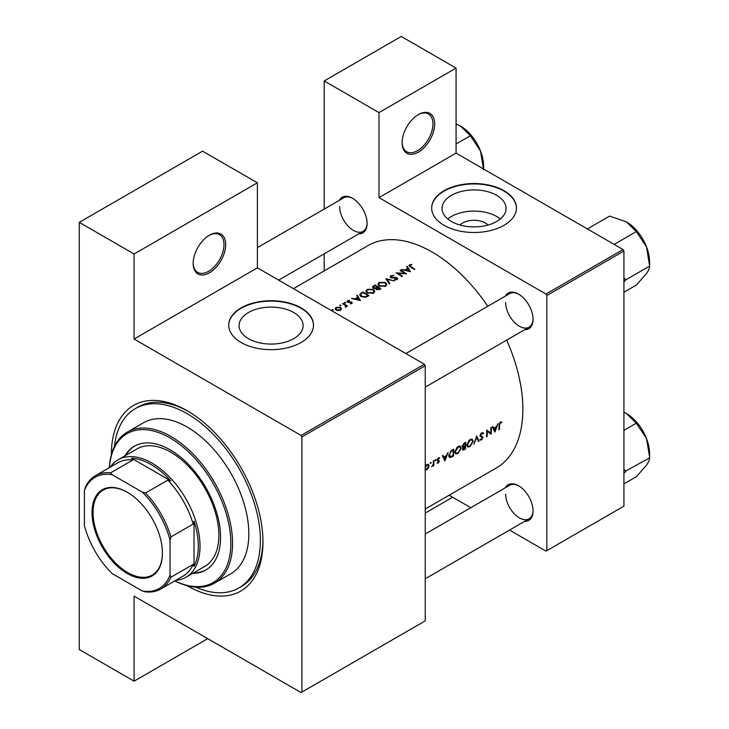 <?xml version="1.0" encoding="UTF-8"?>
<svg xmlns="http://www.w3.org/2000/svg" width="729" height="729" viewBox="0 0 729 729"><rect width="100%" height="100%" fill="white"/><g stroke="black" fill="none" stroke-linecap="round" stroke-linejoin="round"><path stroke-width="1.09" d="M402.126 142.747A23.009 13.286 -60 0 1 418.391 114.571A23.009 13.286 -60 0 1 434.657 123.966A23.009 13.286 -60 0 1 418.391 152.142A23.009 13.286 -60 0 1 402.126 142.747M402.126 142.246A21.797 12.584 120 0 0 406.636 151.741A21.797 12.584 120 0 0 423.431 145.9A21.797 12.584 120 0 0 432.953 123.966A21.797 12.584 120 0 0 428.433 113.988A21.797 12.584 120 0 0 417.954 114.827M193.167 263.388A23.009 13.286 -60 0 1 209.433 235.212A23.009 13.286 -60 0 1 225.708 244.598A23.009 13.286 -60 0 1 209.442 272.783A23.009 13.286 -60 0 1 193.167 263.388M193.176 262.887A21.797 12.584 120 0 0 197.677 272.382A21.797 12.584 120 0 0 214.481 266.541A21.797 12.584 120 0 0 223.994 244.598A21.797 12.584 120 0 0 219.484 234.62A21.797 12.584 120 0 0 209.004 235.467M460.026 225.033A16.084 9.286 180 0 1 462.687 223.01A16.084 9.286 180 0 1 488.084 225.033M496.695 221.479A32.021 18.489 0 0 0 506.081 208.412A32.021 18.489 0 0 0 486.307 191.326A32.021 18.489 0 0 0 451.415 195.336A32.021 18.489 0 0 0 442.038 208.412A32.021 18.489 0 0 0 461.803 225.489A32.021 18.489 0 0 0 496.695 221.479M500.313 218.992A32.021 18.489 0 0 0 451.415 216.504A32.021 18.489 0 0 0 447.797 218.992M504.031 225.316A42.391 24.476 0 0 0 516.442 208.011A42.391 24.476 0 0 0 490.28 185.403A42.391 24.476 0 0 0 444.079 190.706A42.391 24.476 0 0 0 431.668 208.011A42.391 24.476 0 0 0 457.83 230.628A42.391 24.476 0 0 0 504.031 225.316M516.442 208.212A42.391 24.476 0 0 0 490.116 185.767A42.391 24.476 0 0 0 444.079 191.107A42.391 24.476 0 0 0 431.668 208.212M293.741 338.657A32.021 18.489 0 0 0 303.118 325.59A32.021 18.489 0 0 0 283.353 308.504A32.021 18.489 0 0 0 248.452 312.513A32.021 18.489 0 0 0 239.076 325.59A32.021 18.489 0 0 0 258.841 342.666A32.021 18.489 0 0 0 293.741 338.657M301.068 342.493A42.391 24.476 0 0 0 313.488 325.189A42.391 24.476 0 0 0 287.317 302.581A42.391 24.476 0 0 0 241.126 307.884A42.391 24.476 0 0 0 228.706 325.189A42.391 24.476 0 0 0 254.877 347.806A42.391 24.476 0 0 0 301.068 342.493M313.479 325.389A42.391 24.476 0 0 0 287.162 302.945A42.391 24.476 0 0 0 241.126 308.285A42.391 24.476 0 0 0 228.706 325.389M505.334 487.774A20.585 11.883 60 0 1 518.501 485.733A20.585 11.883 60 0 1 533.063 510.947A20.585 11.883 60 0 1 524.707 521.335M518.939 485.988A19.373 11.19 -120 0 0 509.671 485.268L425.244 534.011M505.334 296.129A20.585 11.883 60 0 1 518.501 294.097A20.585 11.883 60 0 1 533.063 319.311A20.585 11.883 60 0 1 524.707 329.69M518.939 294.352A19.373 11.19 -120 0 0 509.671 293.632L405.862 353.556M339.368 200.311A20.585 11.883 60 0 1 352.535 198.279A20.585 11.883 60 0 1 367.097 223.493A20.585 11.883 60 0 1 358.75 233.872M352.973 198.534A19.373 11.19 -120 0 0 343.705 197.814L257.392 247.641M111.382 454.677A107.181 61.883 60 0 1 111.382 454.486A107.181 61.883 60 0 1 187.171 410.728A107.181 61.883 60 0 1 262.959 541.993A107.181 61.883 60 0 1 187.007 585.66M188.465 411.493A103.545 59.787 -120 0 0 137.963 407.083L135.403 408.568A103.545 59.787 -120 0 0 114.453 446.403M425.244 509.024L496.276 468.018A128.377 74.121 -120 0 0 522.866 409.242A128.377 74.121 -120 0 0 506.664 340.115M501.916 421.963L499.784 422.574L499.046 425.217A128.377 74.121 60 0 1 498.873 429.791L499.411 429.481A128.377 74.121 -120 0 0 499.584 424.98L500.44 422.729L501.588 422.674L501.916 421.963M494.955 432.051L497.998 423.604L496.476 426.675L493.761 428.251L492.895 426.556L492.312 426.893L494.818 431.978M491.191 434.229A128.377 74.121 -120 0 0 491.382 427.422L490.845 427.732A128.377 74.121 60 0 1 490.726 433.099L486.772 430.083A128.377 74.121 60 0 1 486.58 436.89L487.118 436.58A128.377 74.121 -120 0 0 487.3 431.24L490.526 433.846M479.946 439.787L481.477 439.997L483.035 437.582L480.539 435.377L481.723 433.536L483.026 433.919L483.537 433.281L482.461 432.579L480.985 433.427L480.001 435.678L482.498 437.919L481.577 439.277L480.447 439.095L480.338 440.116M482.343 432.589L483.537 433.281L482.461 432.579M481.186 433.226L483.026 433.919M482.489 436.598L480.01 435.505M481.577 439.277L480.447 439.095M482.188 437.3L480.037 436.06L482.498 437.919M479.044 441.236L476.702 435.896L473.896 444.216L476.657 437.382L478.47 441.574L479.044 441.236L478.106 440.699M473.203 441.3L472.337 439.305L471.107 439.131L469.084 440.298L466.897 444.963L467.699 446.959L469.932 446.667L473.203 441.3L472.611 440.954M465.521 449.046A128.377 74.121 -120 0 0 465.713 442.239L464.1 443.177L462.168 446.239L463.279 447.314L462.532 449.155L462.888 450.085L465.521 449.046L464.938 448.718M462.587 447.26L463.279 447.314L462.213 446.704M461.211 448.217L460.345 446.221L459.124 446.048L457.092 447.223L454.905 451.889L455.707 453.875L457.94 453.593L461.211 448.217L460.619 447.879M453.529 455.971A128.377 74.121 -120 0 0 453.73 449.164L451.871 450.24L448.763 455.352L449.492 457.402L450.431 457.53L453.529 455.971L452.955 455.634M445 460.892L448.043 452.445L446.522 455.516L443.806 457.092L442.94 455.397L442.357 455.734L444.863 460.819M437.127 463.088L438.22 463.143L439.368 461.202L437.655 459.78L439.66 457.876L437.947 458.277L437.118 460.117L438.831 461.539L437.236 463.152M439.414 457.739L438.904 457.721M437.965 458.249L439.305 458.55M438.876 460.373L437.837 460.199M438.238 462.532L437.628 462.532M437.309 460.774L438.694 461.175M435.477 459.616L435.969 459.899L435.204 459.853L435.468 460.764L435.742 459.543M434.976 460.482L435.468 460.764L434.976 460.482M433.791 465.612A128.377 74.121 -120 0 0 433.901 460.61L433.363 460.919A128.377 74.121 60 0 1 433.345 462.614L433.217 464.382L431.723 466.724L433.281 465.193A128.377 74.121 60 0 1 433.254 465.922L433.791 465.612L433.281 465.312M430.711 462.368L431.213 462.651L430.447 462.605L430.702 463.516L430.976 462.295M430.21 463.225L430.702 463.516L430.21 463.225M425.125 469.904L426.757 469.758L428.461 467.972L429.108 465.858L428.452 464.391L427.495 464.309L425.244 466.287M487.81 306.253A128.377 74.121 -120 0 0 367.908 245.664L293.441 288.648M411.675 264.427L409.543 264.864L408.933 265.648L410.245 266.905A128.377 74.121 60 0 1 414.291 269.448L414.828 269.138A128.377 74.121 -120 0 0 410.837 266.632L410.126 265.238L411.821 264.882L411.675 264.427L411.675 264.9M409.807 266.632L410.126 265.238M406.636 266.714L407.639 268.381L404.923 269.949L401.533 269.666L410.372 271.707L407.219 266.377L406.636 266.714M390.799 275.68L390.061 276.692L390.708 277.621L396.622 278.159L396.503 279.152L394.444 279.845L397.059 279.59L397.715 278.688L395.893 277.448L391.254 277.321L391.409 276.045L393.924 275.398L390.799 275.68L390.799 277.667M391.254 277.858L391.409 276.045M396.622 278.159L396.503 279.818M394.462 280.893L385.851 278.715L389.313 283.873L389.887 283.535L387.163 279.435L394.462 280.893M373.458 289.358L367.17 289.322L365.858 291.135L367.179 293.012L373.521 293.176L374.806 291.327L373.458 289.358L373.458 290.078M368.947 295.628A128.377 74.121 -120 0 0 362.951 291.937L359.588 294.698L360.955 296.521L365.621 297.286L368.947 295.628M349.401 300.357L347.56 300.74L347.013 301.469L347.542 302.216L351.451 302.489L351.469 303.191L350.266 303.783L352.007 303.528L351.97 302.171L348.052 301.888L348.125 301.031L349.401 300.804M348.052 302.435L348.125 301.031M352.007 303.528L351.97 302.171L351.97 303.546M351.451 302.489L351.469 303.72M345.619 302.435L344.626 302.435L344.626 303.009L345.619 303.009L345.619 302.435M344.626 302.435L344.626 303.009L344.626 302.435M347.505 306.034A128.377 74.121 -120 0 0 343.122 303.382L342.584 303.692A128.377 74.121 60 0 1 344.061 304.558L345.464 305.524L345.355 307.191L346.321 305.943A128.377 74.121 60 0 1 346.968 306.344L347.505 306.034M345.974 307.009L346.321 305.943L346.321 306.672M345.464 305.524L345.537 307.155M333.098 309.661L332.096 309.661L332.096 310.244L333.098 310.244L333.098 309.661M332.096 309.661L332.096 310.244L332.096 309.661M340.534 307.419L336.014 307.401L335.058 308.677L336.005 310.044L338.165 310.654L340.543 310.144L341.491 308.722L340.534 307.419L340.534 308.212M340.853 305.187L339.86 305.178L339.86 305.761L340.853 305.761L340.853 305.187M339.86 305.178L339.86 305.761L339.86 305.178M356.681 295.555L357.684 297.222L354.968 298.79L351.578 298.507L360.418 300.548L357.265 295.218L356.681 295.555M375.79 288.912L376.374 289.522L379.763 289.377L380.939 288.702A128.377 74.121 -120 0 0 374.943 285.012L372.419 287.08L373.111 288.055L375.736 288.62M385.441 282.442L379.162 282.405L377.85 284.219L379.171 286.096L385.513 286.251L386.798 284.401L385.441 282.442L385.441 283.162M406.609 273.885A128.377 74.121 -120 0 0 400.613 270.195L400.075 270.505A128.377 74.121 60 0 1 404.777 273.366L396.002 272.856A128.377 74.121 60 0 1 401.998 276.546L402.536 276.236A128.377 74.121 -120 0 0 397.815 273.293L406.609 273.885M509.535 530.101L545.994 551.142L623.924 506.154L623.924 251.031L546.85 295.527L545.994 294.042L378.998 197.632L456.072 153.136L456.072 68.089L401.26 36.45L324.186 80.946L324.186 209.077M545.994 294.042L623.067 249.546L456.072 153.136M301.924 692.058L425.244 620.862L425.244 365.739L301.924 436.935L301.924 692.058L301.068 692.55L134.081 596.14L134.081 681.178L79.27 649.539L79.27 222.354L202.589 151.158L257.392 182.797L257.392 267.844L134.081 339.04L134.081 253.993L79.27 222.354M324.186 270.896L324.186 253.829M470.779 507.721L449.137 495.228M546.85 550.65L546.85 295.527M456.072 68.089L378.998 112.594L378.998 197.632M378.998 112.594L324.186 80.946M623.067 249.546L623.924 251.031M505.653 494.134A19.373 11.19 -120 0 0 514.109 513.635A19.373 11.19 -120 0 0 529.044 518.829A19.373 11.19 -120 0 0 533.054 510.446M339.687 206.681A19.373 11.19 -120 0 0 348.152 226.181A19.373 11.19 -120 0 0 363.078 231.375A19.373 11.19 -120 0 0 367.088 222.983M505.653 302.499A19.373 11.19 -120 0 0 514.109 321.999A19.373 11.19 -120 0 0 529.044 327.193A19.373 11.19 -120 0 0 533.054 318.801M301.924 436.935L301.068 435.45L134.081 339.04M301.068 435.45L424.387 364.254L257.392 267.844M424.387 364.254L425.244 365.739M195.7 587.137A103.545 59.787 -120 0 0 238.948 587.92L241.518 586.435A103.545 59.787 -120 0 0 262.95 540.499M207.729 638.659L134.081 681.178M134.081 253.993L257.392 182.797M336.014 308.167L336.014 307.401M340.015 309.807L336.534 309.725L335.814 308.704L336.552 307.711L339.996 307.729L340.716 308.777L340.015 310.399M336.534 310.308L336.534 309.725M343.122 304.011L343.122 303.382M347.56 302.225L347.56 300.74M348.626 302.517L348.626 302.052M349.738 302.435L349.738 301.943M351.086 302.362L351.086 301.87M352.162 298.626L352.162 298.17M354.968 299.264L354.968 298.79M357.684 297.942L357.684 297.222M357.265 296.521L357.265 295.218M359.215 299.819L355.87 298.999L358.012 297.76L359.215 300.302M355.87 299.473L355.87 298.999M362.951 292.648L362.951 291.937M363.033 292.602A128.377 74.121 60 0 1 367.79 295.537L365.366 296.739L361.493 296.211L360.782 294.079L363.033 292.602M367.79 296.293L367.79 295.537M365.366 297.341L365.366 296.739M361.493 296.812L361.493 296.211M360.454 296.165L360.782 294.079M367.17 290.142L367.17 289.322M372.874 292.794L367.717 292.703L366.66 291.217L367.808 289.668L372.92 289.668L373.977 291.208L372.874 293.486M367.717 293.304L367.717 292.703M374.943 285.732L374.943 285.012M373.321 286.871L373.321 285.95M379.782 289.367L379.782 288.611L376.902 289.203L376.51 288.611L376.51 289.595M379.053 289.732L379.053 289.039M376.902 289.777L377.859 287.399A128.377 74.121 60 0 1 379.782 288.611M377.248 287.764L377.248 287.016L375.699 287.827L373.649 287.745L373.248 287.144L373.239 288.128M375.699 288.347L375.699 287.827M373.649 288.301L374.25 286.123L375.016 285.686A128.377 74.121 60 0 1 377.248 287.016M379.162 283.226L379.162 282.405M384.866 285.868L379.709 285.786L378.652 284.301L379.791 282.743L384.912 282.752L385.969 284.283L384.866 286.57M379.709 286.388L379.709 285.786M387.163 280.61L387.163 279.435M392.056 278.013L392.056 277.549M395.893 277.913L395.893 277.448M397.141 279.535L397.141 277.831M394.562 279.863L394.562 279.335M400.613 270.814L400.613 270.195M397.815 273.922L397.815 273.293M402.116 269.785L402.116 269.329M404.923 270.423L404.923 269.949M407.639 269.101L407.639 268.381M407.219 267.68L407.219 266.377M409.169 270.978L405.825 270.158L407.967 268.919L409.169 271.461M405.825 270.632L405.825 270.158M409.543 266.45L409.543 264.864M498.909 429.19L499.411 429.481M500.449 422.018L501.588 422.674M500.158 422.209L500.832 422.601M499.921 422.428L500.44 422.729M442.731 456.472L443.806 457.092M445.036 459.607L444.07 457.63L446.212 456.39L445.036 459.607L444.007 459.006M443.013 457.01L444.07 457.63M445.61 456.044L446.212 456.39M437.382 462.66L438.22 463.143M437.136 459.908L439.368 461.202M426.11 469.385L426.757 469.758M428.452 465.485L429.108 465.858M425.116 468.164L426.866 465.202L428.087 465.056L428.57 466.168L426.784 469.148L425.244 469.075M426.374 464.92L426.866 465.202M448.927 456.655L450.431 457.53M452.572 449.829L453.183 450.185A128.377 74.121 60 0 1 453.028 455.598L449.884 456.636M450.777 456.709L449.301 455.042L450.786 451.743L453.183 450.185M448.809 454.759L449.301 455.042M450.285 451.461L450.786 451.743M457.283 453.21L457.94 453.593M457.949 452.919L456.09 453.146L455.443 451.579L458.122 447.159L459.999 446.959L460.673 448.535L457.949 452.919M454.96 451.297L455.443 451.579M457.548 446.831L458.122 447.159M465.02 448.672L463.07 448.836L465.111 446.503A128.377 74.121 60 0 1 465.02 448.672M463.261 449.356L462.623 448.581M464.145 446.367L464.756 446.713M464.519 446.166L465.111 446.503M465.138 445.811L463.662 446.585L462.705 445.929L465.175 443.259A128.377 74.121 60 0 1 465.138 445.811M463.662 446.585L462.241 445.656M463.808 443.36L464.409 443.706M464.564 442.904L465.175 443.259M469.276 446.294L469.932 446.667M469.941 446.002L468.073 446.221L467.435 444.654L470.105 440.234L471.982 440.043L472.665 441.61L469.941 446.002M466.943 444.38L467.435 444.654M469.54 439.906L470.105 440.234M480.074 435.113L480.539 435.377M480.01 435.833L483.035 437.582M480.293 439.314L481.477 439.997M486.772 430.939L487.3 431.24M486.608 436.288L487.118 436.58M486.772 430.675L490.726 433.099M492.686 427.631L493.761 428.251M494.991 430.766L494.025 428.789L496.167 427.549L494.991 430.766L493.961 430.165M492.968 428.169L494.025 428.789M495.565 427.203L496.167 427.549M425.244 513.079L452.645 497.251M192.711 573.359A71.451 41.252 -120 0 0 205.769 570.014A71.451 41.252 -120 0 0 216.723 512.751A71.451 41.252 -120 0 0 170.048 449.784A71.451 41.252 -120 0 0 134.318 446.248A71.451 41.252 -120 0 0 124.887 455.889M134.747 446.002A71.451 41.252 -120 0 0 125.743 455.397M174.832 580.885A85.986 49.645 -120 0 0 230.801 540.444A85.986 49.645 -120 0 0 170.048 437.919A85.986 49.645 -120 0 0 109.432 467.608M109.359 467.644A87.198 50.347 60 0 1 127.302 432.115A87.198 50.347 60 0 1 170.905 436.434A87.198 50.347 60 0 1 227.867 513.28A87.198 50.347 60 0 1 214.499 583.154A87.198 50.347 60 0 1 174.76 580.922M214.499 583.154L230.774 573.759A87.198 50.347 -120 0 0 244.133 503.885A87.198 50.347 -120 0 0 187.171 427.048A87.198 50.347 -120 0 0 143.577 422.729L127.302 432.115M238.948 587.92A103.545 59.787 -120 0 0 254.822 504.942A103.545 59.787 -120 0 0 187.171 413.698A103.545 59.787 -120 0 0 135.403 408.568M110.38 467.061A67.824 39.156 60 0 1 118.153 459.78L136.988 448.9A67.824 39.156 60 0 1 170.905 452.262A67.824 39.156 60 0 1 215.21 512.022A67.824 39.156 60 0 1 204.813 566.369L185.968 577.25A67.824 39.156 60 0 1 175.78 580.339M193.568 572.866A71.451 41.252 -120 0 0 206.198 569.759M614.128 244.388L636.353 231.558L646.468 246.812A32.769 18.918 -120 0 1 649.575 261.984L649.566 266.258C649.676 267.917 648.646 270.359 646.468 273.566L636.353 285.057L623.924 292.238M623.924 281.804L625.755 279.872L649.73 266.03M625.755 279.872L623.924 277.694M587.374 228.942L609.599 216.112L626.402 221.853A32.769 18.918 -120 0 1 646.468 246.812L649.566 265.62M626.402 221.853L636.353 231.558M625.591 280.1A37.607 21.715 -120 0 0 625.591 279.462M623.924 473.44L625.591 471.745A37.607 21.715 -120 0 0 625.591 471.426A37.607 21.715 -120 0 0 625.591 471.098L623.924 469.339M623.924 483.883L636.353 476.702L646.468 465.211C648.646 461.995 649.676 459.562 649.566 457.894L625.591 471.098M623.924 430.374L636.353 423.194L646.468 438.457L649.73 457.666M623.924 412.204L626.402 413.498L636.353 423.194M649.575 457.265L649.575 453.62A32.769 18.918 -120 0 0 646.468 438.457A32.769 18.918 -120 0 0 626.402 413.498M456.072 144.005L470.387 135.74L480.502 150.994A32.769 18.918 -120 0 1 483.609 166.166L483.609 169.028M456.072 123.912L460.436 126.035A32.769 18.918 -120 0 1 480.502 150.994L483.609 169.802M460.436 126.035L470.387 135.74M92.027 512.533A49.772 28.741 60 0 1 127.229 492.212A49.772 28.741 60 0 1 162.421 553.174A49.772 28.741 60 0 1 127.229 573.495A49.772 28.741 60 0 1 92.027 512.533M127.484 492.357A49.053 28.322 -120 0 0 103.217 490.079A49.053 28.322 -120 0 0 93.057 512.533A49.053 28.322 -120 0 0 114.471 561.895A49.053 28.322 -120 0 0 152.261 575.035A49.053 28.322 -120 0 0 162.421 552.874M118.153 459.78A67.824 39.156 60 0 1 170.413 477.951A67.824 39.156 60 0 1 200.019 546.203A67.824 39.156 60 0 1 185.968 577.25M170.048 574.953L170.905 577.25A65.4 37.762 60 0 1 160.781 588.996L183.043 576.138A65.4 37.762 -120 0 0 193.167 564.392L194.023 566.387A66.612 38.455 -120 0 0 198.306 546.203A66.612 38.455 -120 0 0 194.023 521.071L193.167 524.051A65.4 37.762 -120 0 0 167.816 480.147L170.823 480.894L131.585 458.231L132.878 459.972A65.4 37.762 -120 0 0 117.651 462.86L95.381 475.718A65.4 37.762 60 0 1 110.617 472.829L112.175 474.716A64.188 37.061 -120 0 0 84.409 490.745L84.409 525.509A64.188 37.061 -120 0 0 112.175 573.605L142.283 590.982A64.188 37.061 -120 0 0 170.048 574.953L170.048 540.189A64.188 37.061 -120 0 0 142.283 492.102L112.175 474.716M170.823 480.894A66.612 38.455 -120 0 0 131.585 458.231M194.023 566.387L194.023 521.071M84.409 490.745L85.266 487.464A65.4 37.762 60 0 1 95.381 475.718M160.781 588.996A65.4 37.762 60 0 1 145.545 591.884L142.283 590.982M193.167 524.051L170.905 536.909L170.048 540.189M193.167 564.392L170.905 577.25M132.878 459.972L110.617 472.829M142.283 492.102L145.545 492.995A65.4 37.762 60 0 1 170.905 536.909M167.816 480.147L145.545 492.995M361.092 293.805L361.092 293.012M367.37 296.53L367.37 295.783M376.893 288.01L376.893 287.226M394.088 277.986L394.088 277.503M410.837 267.27L410.837 266.632M499.073 424.679L499.584 424.98M437.163 460.491L438.083 461.02M451.716 456.327L452.317 456.673M451.889 450.23L452.499 450.577M463.717 449.356L464.346 449.72M335.814 308.704L335.814 309.916M340.716 308.777L340.716 310.035M345.81 306.207L345.81 307.082M351.697 302.863L351.697 303.665M347.788 301.496L347.788 302.335M366.66 291.217L366.66 292.648M373.977 291.208L373.977 292.867M378.652 284.301L378.652 285.722M385.969 284.283L385.969 285.941M390.862 276.756L390.862 277.703M396.922 278.596L396.922 279.663M428.087 465.056L427.076 464.473M449.857 456.627L448.782 456.008M456.09 453.146L454.932 452.481M459.999 446.959L458.659 446.184M463.243 449.346L462.55 448.946M462.988 446.576L462.177 446.102M468.073 446.221L466.915 445.556M471.982 440.043L470.652 439.268M482.598 433.491L481.587 432.908M480.967 436.097L480.01 435.541M425.244 387.117L529.044 327.193M529.044 518.829L425.244 578.762M363.078 231.375L278.66 280.118"/></g></svg>

